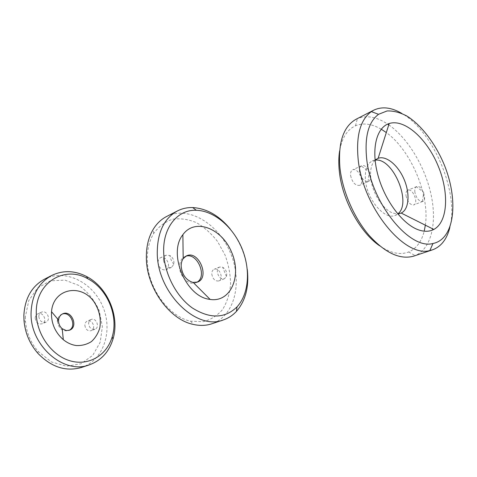 <?xml version="1.0" encoding="UTF-8"?>
<svg xmlns="http://www.w3.org/2000/svg" width="477" height="477" viewBox="0 0 477 477"><rect width="100%" height="100%" fill="white"/><g stroke="black" fill="none" stroke-linecap="round" stroke-linejoin="round"><path stroke-width="0.36" stroke-dasharray="2.38 1.79" d="M88.627 323.698C88.692 321.641 89.521 320.246 91.107 319.501C96.169 317.175 100.23 327.431 94.959 329.225C91.417 329.78 89.306 327.937 88.627 323.698M84.852 325.219C85.526 329.434 87.631 331.259 91.161 330.71C96.42 328.909 92.389 318.719 87.339 321.039C85.753 321.778 84.924 323.173 84.852 325.219M38.816 316.466C38.917 314.444 39.77 313.025 41.368 312.214C46.794 309.46 51.54 319.972 45.87 322.172C41.893 322.935 39.543 321.033 38.816 316.466M35.197 318.099C35.912 322.637 38.255 324.527 42.22 323.764C47.879 321.564 43.163 311.123 37.749 313.866C36.151 314.677 35.298 316.09 35.197 318.099M44.558 279.14C65.271 268.473 92.824 282.348 102.788 306.562C113.156 330.609 103.843 360.016 81.74 367.391M25.388 316.692L25.519 321.462C26.539 332.803 30.749 342.802 38.16 351.454L51.421 361.942L66.518 366.205L81.012 363.784L92.765 355.323L100.176 342.277L102.376 326.626L99.192 310.551C94.512 300.301 87.834 291.966 79.158 285.55L64.938 280.118L50.389 280.852L37.665 287.911L28.805 300.456L25.388 316.692M57.455 321.289C58.599 328.564 62.284 331.67 68.503 330.615L69.052 330.358M62.195 314.087L61.628 314.301C59.673 315.208 58.373 316.811 57.735 319.113M217.309 271.836C217.256 269.398 218.043 267.794 219.676 267.013L222.687 267.203C226.068 269.469 227.314 272.582 226.426 276.553L224.375 278.765C220.654 279.212 218.299 276.898 217.309 271.836M211.782 274.06C212.76 279.093 215.109 281.382 218.824 280.929C224.285 279.105 219.378 266.822 214.161 269.261C212.527 270.042 211.734 271.64 211.782 274.06M163.456 260.144C163.45 257.735 164.285 256.095 165.972 255.225L169.776 255.451C173.038 257.586 174.379 260.579 173.789 264.425L171.422 267.412C167.171 268.08 164.517 265.653 163.456 260.144M158.054 262.583C159.097 268.056 161.745 270.453 165.99 269.779C171.97 267.502 166.27 254.76 160.576 257.693C158.895 258.558 158.054 260.192 158.054 262.583M247.289 269.487C245.285 254.456 239.609 240.974 230.248 229.043M166.676 216.457C188.391 205.343 218.383 223.689 230.397 252.792C242.835 281.716 235.018 315.995 211.895 323.77M147.321 260.293C147.548 287.613 168.691 316.817 190.633 321.17L203.029 321.725C210.786 319.769 217.321 315.673 222.64 309.448C227.034 302.233 229.687 293.874 230.6 284.364C230.463 274.537 228.608 264.765 225.043 255.046L217.685 241.678C211.496 233.688 204.46 227.368 196.566 222.717C188.433 219.265 180.419 218.102 172.537 219.235C165.042 221.769 158.758 226.521 153.683 233.492C149.241 240.921 147.125 249.853 147.321 260.293M185.726 256.268L184.891 256.578C181.29 258.391 179.513 261.921 179.555 267.174C179.656 276.761 189.286 285.806 195.904 282.718L196.709 282.336M375.095 160.218C371.356 163.981 369.943 170.134 370.856 178.684C372.459 193.513 383.454 210.244 393.34 213.207L397.711 213.893M414.883 192.207C414.549 189.429 415.056 187.604 416.385 186.722L416.648 186.596C421.495 184.223 427.815 199.821 422.664 201.449L422.389 201.532C418.842 201.33 416.338 198.223 414.883 192.207M406.022 195.773C407.573 202.015 410.16 205.062 413.786 204.913C418.967 203.274 412.706 187.819 407.829 190.198C406.297 190.961 405.694 192.821 406.022 195.773M359.527 171.547C359.259 168.81 359.819 166.95 361.208 165.96L361.53 165.787C366.986 162.872 374.254 179.364 368.453 181.475L368.101 181.6C363.939 181.504 361.077 178.154 359.527 171.547M350.607 175.578C352.282 182.458 355.246 185.726 359.503 185.38C365.334 183.251 358.132 166.926 352.646 169.848C351.024 170.718 350.345 172.626 350.607 175.578M449.835 227.553C459.279 192.654 433.301 130.99 401.723 113.371M356.092 119.238L357.422 118.612C366.574 115.017 376.663 116.847 387.7 124.098M388.779 124.825C408.139 138.372 425.24 167.099 431.202 195.218C437.153 223.296 431.202 248.845 415.151 255.6L413.768 256.113M379.603 245.786C390.496 253.192 400.173 255.261 408.628 251.981C416.32 248.66 421.513 241.726 424.202 231.184M425.347 225.18C429.884 195.099 411.013 150.315 386.316 132.558M381.224 129.184C371.798 123.746 363.212 122.619 355.46 125.803C347.208 129.565 341.931 137.931 339.618 150.899M375.137 160.183L372.316 160.946C366.813 163.867 364.553 170.557 365.531 181.016C367.403 200.352 385.034 220.326 395.248 215.371L397.77 213.887M91.107 319.501L87.339 321.039M94.959 329.225L91.161 330.71M41.368 312.214L37.749 313.866M45.87 322.172L42.22 323.764M38.16 351.454L37.743 353.165M25.519 321.462L24.005 320.568M62.731 313.818L61.628 314.301M69.618 330.162L68.503 330.615M226.426 276.553L222.687 267.203M219.676 267.013L214.161 269.261M224.375 278.765L218.824 280.929M173.789 264.425L171.219 260.192L169.776 255.451M165.972 255.225L160.576 257.693M171.422 267.412L165.99 269.779M190.633 321.17L193.429 324.449M153.683 233.492L153.296 229.204M186.513 255.857L184.891 256.578M197.55 282.056L195.904 282.718M422.389 201.532L423.743 192.386L416.385 186.722M416.648 186.596L407.829 190.198M422.664 201.449L413.786 204.913M368.101 181.6L369.12 171.786L361.208 165.96M361.53 165.787L352.646 169.848M368.453 181.475L359.503 185.38M408.628 251.981L415.151 255.6M355.46 125.803L357.422 118.612M377.563 158.543L372.316 160.946M400.632 213.297L395.248 215.371"/><path stroke-width="0.72" d="M76.451 345.551C71.765 344.943 67.388 342.987 63.316 339.684C54.927 332.225 50.991 322.893 51.516 311.678C53.257 288.37 81.233 283.082 94.112 301.983C99.317 310.08 101.225 318.672 99.83 327.759C98.202 333.31 95.412 337.907 91.459 341.556C86.969 344.418 81.966 345.753 76.451 345.551M66.261 330.561L69.618 330.162C78.777 326.87 71.484 309.561 62.731 313.818C60.311 314.987 58.927 317.092 58.588 320.133L58.558 320.818C58.623 324.002 59.84 326.638 62.207 328.719L66.261 330.561M31.1 312.012C29.359 345.151 63.84 375.071 89.485 364.798C101.207 360.445 109.042 351.871 112.989 339.075C119.983 316.484 107.701 287.327 86.641 276.553C74.728 270.441 63.119 270.06 51.82 275.414C38.965 282.509 32.054 294.708 31.1 312.012M36.282 311.654C36.174 282.032 64.991 265.45 87.667 278.669C107.259 288.663 118.725 315.869 112.19 336.863C106.902 355.311 88.627 366.402 69.851 360.743C51.063 355.276 35.769 333.167 36.282 311.654M89.485 364.798L81.74 367.391C65.939 371.977 51.272 367.23 37.743 353.165C29.681 343.762 25.102 332.898 24.005 320.568L23.862 315.386C24.858 298.286 31.756 286.206 44.558 279.14L51.82 275.414M69.052 330.358C77.196 326.596 70.578 310.885 62.195 314.087M57.735 319.113L57.455 321.289M209.266 299.282C185.511 296.366 167.809 253.007 182.87 234.714C194.992 217.619 221.966 228.346 231.631 252.273C242 275.903 230.844 302.698 210.142 299.431L209.266 299.282M192.899 282.426L197.55 282.056C210.256 277.614 198.569 249.87 186.513 255.857L183.186 258.653C181.749 260.764 181.081 263.37 181.182 266.476C182.232 274.919 186.137 280.232 192.899 282.426M230.248 229.043C219.176 215.586 206.654 208.425 192.678 207.555C187.252 207.412 182.178 208.538 177.45 210.929C164.028 218.4 157.297 232.49 157.261 253.192C157.332 292.997 196.762 331.044 223.379 319.924C228.394 318.213 232.74 315.363 236.431 311.38C245.566 300.772 249.185 286.808 247.289 269.487M163.694 252.721C162.568 227.535 177.677 209.355 196.309 210.279C214.095 210.768 232.836 226.79 241.761 248.004C250.711 269.207 249.089 293.808 237.015 306.884C224.834 318.666 209.928 319.018 192.303 307.933C176.275 296.569 164.38 273.72 163.694 252.721M223.379 319.924L211.895 323.77C206.147 325.684 199.994 325.91 193.429 324.449C169.657 319.811 146.588 287.995 146.367 258.272C146.153 246.925 148.466 237.23 153.296 229.204C156.832 223.48 161.292 219.235 166.676 216.457L177.45 210.929M196.709 282.336C207.853 277.018 197.317 252.005 185.726 256.268M419.194 230.099C403.381 225.138 385.058 201.258 378.017 175.488C370.862 149.706 376.246 127.472 389.19 123.531C404.55 118.612 426.694 138.479 437.904 165.352C449.304 192.148 448.058 221.877 433.814 229.431C429.604 231.631 424.733 231.858 419.194 230.099M397.711 213.893L401.193 213.058C409.033 209.433 410.232 193.799 404.168 179.567C398.223 165.292 386.191 155.234 378.124 158.31L375.095 160.218M401.723 113.371C391.325 107.319 381.982 106.264 373.7 110.205L371.344 111.612C360.308 119.739 355.92 135.706 358.179 159.521C362.741 207.149 404.639 258.182 429.878 250.526L432.532 249.823C441.136 246.651 446.901 239.227 449.835 227.553M366.676 158.835C364.482 136.774 368.435 121.933 378.535 114.313L387.056 110.956C393.447 110.706 400.155 112.459 407.191 116.209C421.257 125.224 434.642 142.677 443.491 162.997C458.952 199.046 455.159 239.21 432.967 243.491C409.6 250.258 371.07 202.892 366.676 158.835M432.532 249.823L413.768 256.113C400.102 260.001 385.154 253.019 368.918 235.173C353.916 217.613 342.54 191.247 339.964 168.011C337.901 142.748 343.279 126.488 356.092 119.238L373.7 110.205M387.7 124.098L388.779 124.825M339.618 150.899C338.622 157.136 338.533 163.993 339.344 171.476C342.158 199.744 360.069 232.52 379.603 245.786M424.202 231.184L425.347 225.18M386.316 132.558L381.224 129.184M397.77 213.887C412.355 203.387 392.845 157.076 375.137 160.183M62.207 328.719L63.316 339.684M58.588 320.133L51.516 311.678M87.667 278.669L86.641 276.553M112.19 336.863L112.989 339.075M193.227 282.485L210.142 299.431M183.186 258.653L182.87 234.714M196.309 210.279L192.678 207.555M237.015 306.884L236.431 311.38M401.193 213.058L433.814 229.431M378.124 158.31L389.19 123.531M378.535 114.313L371.344 111.612M432.967 243.491L429.878 250.526"/></g></svg>
